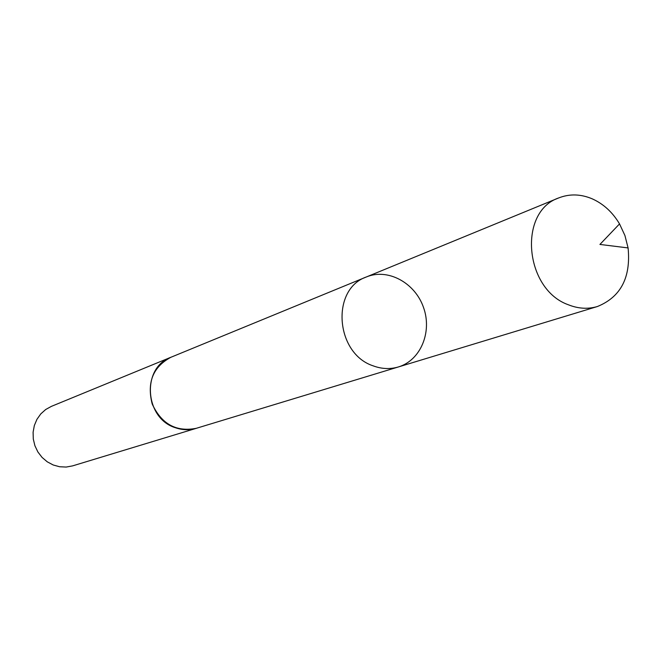 <?xml version="1.0" encoding="UTF-8"?>
<svg xmlns="http://www.w3.org/2000/svg" width="662" height="662" viewBox="0 0 662 662"><rect width="100%" height="100%" fill="white"/><g stroke="black" fill="none" stroke-linecap="round" stroke-linejoin="round"><path stroke-width="0.99" d="M197.036 428.091L196.275 428.331C189.415 430.341 182.489 430.151 175.488 427.751C144.457 418.483 141.345 367.559 170.953 357.257L366.318 276.981C330.652 289.22 335.411 353.624 373.227 365.871C381.751 369.024 390.133 369.379 398.383 366.955C420.668 360.36 432.427 331.885 423.465 307.317C414.867 282.608 387.75 267.986 366.318 276.981C330.652 289.22 335.411 353.624 373.227 365.871C381.751 369.024 390.133 369.379 398.383 366.955L597.381 306.531C587.947 309.303 578.298 308.724 568.41 304.793C524.536 289.402 517.816 211.757 558.678 197.938C569.527 193.685 580.69 193.974 592.184 198.815C603.471 203.888 612.582 212.245 619.533 223.905L624.928 235.523L628.089 247.927C630.985 277.494 620.749 297.031 597.381 306.531M398.383 366.955L196.275 428.314C176.241 432.187 161.545 424.077 152.194 403.986C146.732 382.504 152.98 366.93 170.945 357.248L171.69 356.95M196.275 428.331L72.621 465.874L66.192 467.058L59.613 466.751L53.208 464.989L47.267 461.828L42.078 457.425L37.899 451.989L34.929 445.774L33.299 439.08L33.1 432.22L34.333 425.534L36.94 419.327L40.779 413.907L45.686 409.513L51.413 406.36L170.945 357.248M366.318 276.981L558.678 197.938M628.089 247.927L599.921 244.435L619.533 223.905"/></g></svg>
